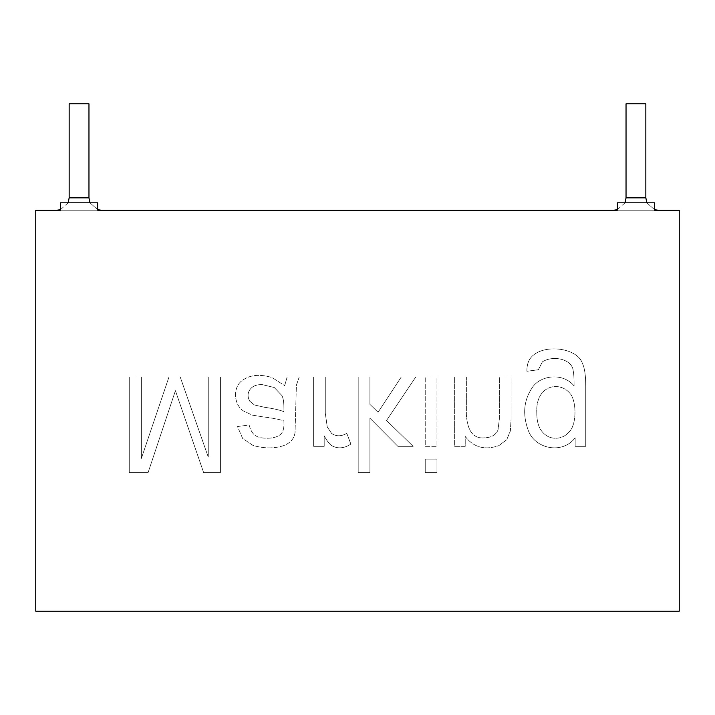 <?xml version="1.0" encoding="UTF-8"?>
<svg xmlns="http://www.w3.org/2000/svg" width="715" height="715" viewBox="0 0 715 715"><rect width="100%" height="100%" fill="white"/><g stroke="black" fill="none" stroke-linecap="round" stroke-linejoin="round"><path stroke-width="0.54" stroke-dasharray="3.58 2.68" d="M679.25 210.237L35.75 210.237L35.75 611.191L679.25 611.191L679.25 210.237L679.25 611.191L35.75 611.191L35.75 210.237L679.25 210.237M658.211 210.237L613.667 210.237L658.211 210.237M101.333 210.237L56.789 210.237L101.333 210.237M60.498 210.237L60.498 202.81L97.624 202.81L97.624 210.237L97.624 202.81L97.624 210.237L97.624 202.81L60.498 202.81L60.498 210.237L97.624 210.237L97.624 202.81L60.498 202.81L60.498 210.237L60.498 202.81L97.624 202.81L97.624 210.237L60.498 210.237L60.498 202.81L97.624 202.81L60.498 202.81L60.498 210.237M617.376 210.237L617.376 202.81L654.502 202.81L654.502 210.237L654.502 202.81L654.502 210.237L654.502 202.81L617.376 202.81L617.376 210.237L654.502 210.237L654.502 202.81L617.376 202.81L617.376 210.237L617.376 202.81L654.502 202.81L654.502 210.237L617.376 210.237L617.376 202.81L654.502 202.81L617.376 202.81L617.376 210.237M585.737 446.33L585.737 386.359C585.755 375.598 584.647 367.957 582.43 363.443C577.899 348.822 548.325 344.103 534.302 354.399C529.18 358.126 526.723 363.747 526.91 371.273L538.377 369.744L542.381 361.853C553.553 354.703 572.554 359.493 573.198 370.888C573.805 373.257 574.1 378.271 574.091 385.912C562.803 372.22 540.603 375.312 532.514 387.253C523.764 399.998 522.343 414.36 528.251 430.35C534.57 448.671 562.213 454.91 575.173 437.803L575.173 446.33L585.737 446.33L585.737 386.359L585.737 446.33L575.173 446.33L575.173 437.803C562.213 454.91 534.57 448.671 528.251 430.35C522.343 414.36 523.764 399.998 532.514 387.253C540.603 375.312 562.803 372.22 574.091 385.912C574.1 378.271 573.805 373.257 573.198 370.888C572.554 359.493 553.553 354.703 542.381 361.853L538.377 369.744L526.91 371.273C526.723 363.747 529.18 358.126 534.302 354.399C548.325 344.103 577.899 348.822 582.43 363.443C584.647 367.957 585.755 375.598 585.737 386.359C585.755 375.598 584.647 367.957 582.43 363.443C577.899 348.822 548.325 344.103 534.302 354.399C529.18 358.126 526.723 363.747 526.91 371.273L538.377 369.744L542.381 361.853C553.553 354.703 572.554 359.493 573.198 370.888C573.805 373.257 574.1 378.271 574.091 385.912C562.803 372.22 540.603 375.312 532.514 387.253C523.764 399.998 522.343 414.36 528.251 430.35C534.57 448.671 562.213 454.91 575.173 437.803L575.173 446.33L585.737 446.33L575.173 446.33L575.173 437.803C562.213 454.91 534.57 448.671 528.251 430.35C522.343 414.36 523.764 399.998 532.514 387.253C540.603 375.312 562.803 372.22 574.091 385.912C574.1 378.271 573.805 373.257 573.198 370.888C572.554 359.493 553.553 354.703 542.381 361.853L538.377 369.744L526.91 371.273C526.723 363.747 529.18 358.126 534.302 354.399C548.325 344.103 577.899 348.822 582.43 363.443C584.647 367.957 585.755 375.598 585.737 386.359L585.737 446.33M466.368 376.939L454.651 376.939L454.651 446.33L465.224 446.33L465.224 436.463C473.589 447.393 484.797 450.45 498.838 445.633L506.729 439.716L510.358 430.993L511.064 419.598L511.064 376.939L499.347 376.939L499.347 419.213L498.006 429.974C495.879 434.917 491.482 437.526 484.833 437.803C473.661 439.01 467.512 431.377 466.368 414.879L466.368 376.939L454.651 376.939L466.368 376.939L466.368 414.879C467.512 431.377 473.661 439.01 484.833 437.803C491.482 437.526 495.879 434.917 498.006 429.974L499.347 419.213L499.347 376.939L511.064 376.939L511.064 419.598L510.358 430.993L506.729 439.716L498.838 445.633C484.797 450.45 473.589 447.393 465.224 436.463L465.224 446.33L454.651 446.33L454.651 376.939L454.651 446.33L465.224 446.33L465.224 436.463C473.589 447.393 484.797 450.45 498.838 445.633L506.729 439.716L510.358 430.993L511.064 419.598L511.064 376.939L499.347 376.939L499.347 419.213L498.006 429.974C495.879 434.917 491.482 437.526 484.833 437.803C473.661 439.01 467.512 431.377 466.368 414.879L466.368 376.939L466.368 414.879C467.512 431.377 473.661 439.01 484.833 437.803C491.482 437.526 495.879 434.917 498.006 429.974L499.347 419.213L499.347 376.939L511.064 376.939L511.064 419.598L510.358 430.993L506.729 439.716L498.838 445.633C484.797 450.45 473.589 447.393 465.224 436.463L465.224 446.33L454.651 446.33L454.651 376.939L466.368 376.939M436.954 376.939L425.237 376.939L425.237 446.33L436.954 446.33L436.954 376.939L425.237 376.939L436.954 376.939L436.954 446.33L425.237 446.33L425.237 376.939L425.237 446.33L436.954 446.33L436.954 376.939L436.954 446.33L425.237 446.33L425.237 376.939L436.954 376.939M436.954 459.128L425.237 459.128L425.237 472.561L436.954 472.561L436.954 459.128L425.237 459.128L436.954 459.128L436.954 472.561L425.237 472.561L425.237 459.128L425.237 472.561L436.954 472.561L436.954 459.128L436.954 472.561L425.237 472.561L425.237 459.128L436.954 459.128M369.914 376.939L358.197 376.939L358.197 472.561L369.914 472.561L369.914 418.195L397.862 446.33L413.145 446.33L386.529 420.483L415.817 376.939L401.303 376.939L378.065 412.269L369.914 404.377L369.914 376.939L358.197 376.939L369.914 376.939L369.914 404.377L378.065 412.269L401.303 376.939L415.817 376.939L386.529 420.483L413.145 446.33L397.862 446.33L369.914 418.195L369.914 472.561L358.197 472.561L358.197 376.939L358.197 472.561L369.914 472.561L369.914 418.195L397.862 446.33L413.145 446.33L386.529 420.483L415.817 376.939L401.303 376.939L378.065 412.269L369.914 404.377L369.914 376.939L369.914 404.377L378.065 412.269L401.303 376.939L415.817 376.939L386.529 420.483L413.145 446.33L397.862 446.33L369.914 418.195L369.914 472.561L358.197 472.561L358.197 376.939L369.914 376.939M325.289 376.939L313.635 376.939L313.635 446.33L324.199 446.33L324.199 435.828C326.862 440.744 329.311 443.97 331.528 445.508C337.525 449.011 343.969 448.546 350.877 444.104L346.802 433.344C341.216 436.543 336.139 436.57 331.59 433.406L327.256 426.98L325.289 413.225L325.289 376.939L313.635 376.939L325.289 376.939L325.289 413.225L327.256 426.98L331.59 433.406C336.139 436.57 341.216 436.543 346.802 433.344L350.877 444.104C343.969 448.546 337.525 449.011 331.528 445.508C329.311 443.97 326.862 440.744 324.199 435.828L324.199 446.33L313.635 446.33L313.635 376.939L313.635 446.33L324.199 446.33L324.199 435.828C326.862 440.744 329.311 443.97 331.528 445.508C337.525 449.011 343.969 448.546 350.877 444.104L346.802 433.344C341.216 436.543 336.139 436.57 331.59 433.406L327.256 426.98L325.289 413.225L325.289 376.939L325.289 413.225L327.256 426.98L331.59 433.406C336.139 436.57 341.216 436.543 346.802 433.344L350.877 444.104C343.969 448.546 337.525 449.011 331.528 445.508C329.311 443.97 326.862 440.744 324.199 435.828L324.199 446.33L313.635 446.33L313.635 376.939L325.289 376.939M287.153 376.939L284.668 385.662L272.254 377.636C259.625 373.739 249.419 374.848 241.625 380.952C232.5 387.977 233.903 405.351 243.922 411.25L252.386 415.138L262.897 416.854C272.406 417.998 279.413 419.356 283.9 420.929L283.962 424.049C283.98 428.812 282.872 432.209 280.655 434.237C277.661 436.892 273.184 438.232 267.222 438.25C261.744 438.259 257.677 437.276 254.996 435.319C252.35 433.379 250.402 429.947 249.142 425.005L237.487 426.533L242.644 438.438L253.021 445.445C263.871 448.573 273.952 448.68 283.265 445.758C290.201 443.193 294.133 438.796 295.045 432.584L296.385 385.215L299.245 376.939L287.153 376.939L284.668 385.662L287.153 376.939L299.245 376.939L296.385 385.215L295.045 432.584C294.133 438.796 290.201 443.193 283.265 445.758C273.952 448.68 263.871 448.573 253.021 445.445L242.644 438.438L237.487 426.533L249.142 425.005C250.402 429.947 252.35 433.379 254.996 435.319C257.677 437.276 261.744 438.259 267.222 438.25C273.184 438.232 277.661 436.892 280.655 434.237C282.872 432.209 283.98 428.812 283.962 424.049L283.9 420.929C279.413 419.356 272.406 417.998 262.897 416.854L252.386 415.138L243.922 411.25C233.903 405.351 232.5 387.977 241.625 380.952C249.419 374.848 259.625 373.739 272.254 377.636L284.668 385.662L272.254 377.636C259.625 373.739 249.419 374.848 241.625 380.952C232.5 387.977 233.903 405.351 243.922 411.25L252.386 415.138L262.897 416.854C272.406 417.998 279.413 419.356 283.9 420.929L283.962 424.049C283.98 428.812 282.872 432.209 280.655 434.237C277.661 436.892 273.184 438.232 267.222 438.25C261.744 438.259 257.677 437.276 254.996 435.319C252.35 433.379 250.402 429.947 249.142 425.005L237.487 426.533L242.644 438.438L253.021 445.445C263.871 448.573 273.952 448.68 283.265 445.758C290.201 443.193 294.133 438.796 295.045 432.584L296.385 385.215L299.245 376.939L287.153 376.939L299.245 376.939L296.385 385.215L295.045 432.584C294.133 438.796 290.201 443.193 283.265 445.758C273.952 448.68 263.871 448.573 253.021 445.445L242.644 438.438L237.487 426.533L249.142 425.005C250.402 429.947 252.35 433.379 254.996 435.319C257.677 437.276 261.744 438.259 267.222 438.25C273.184 438.232 277.661 436.892 280.655 434.237C282.872 432.209 283.98 428.812 283.962 424.049L283.9 420.929C279.413 419.356 272.406 417.998 262.897 416.854L252.386 415.138L243.922 411.25C233.903 405.351 232.5 387.977 241.625 380.952C249.419 374.848 259.625 373.739 272.254 377.636L284.668 385.662L287.153 376.939M141.356 376.939L129.263 376.939L129.263 472.561L148.103 472.561L175.416 390.694L203.623 472.561L220.426 472.561L220.426 376.939L208.271 376.939L208.271 457.091L180.189 376.939L168.99 376.939L141.356 458.431L141.356 376.939L129.263 376.939L141.356 376.939L141.356 458.431L168.99 376.939L180.189 376.939L208.271 457.091L208.271 376.939L220.426 376.939L220.426 472.561L203.623 472.561L175.416 390.694L148.103 472.561L129.263 472.561L129.263 376.939L129.263 472.561L148.103 472.561L175.416 390.694L203.623 472.561L220.426 472.561L220.426 376.939L208.271 376.939L208.271 457.091L180.189 376.939L168.99 376.939L141.356 458.431L141.356 376.939L141.356 458.431L168.99 376.939L180.189 376.939L208.271 457.091L208.271 376.939L220.426 376.939L220.426 472.561L203.623 472.561L175.416 390.694L148.103 472.561L129.263 472.561L129.263 376.939L141.356 376.939M69.158 103.809L88.964 103.809L69.158 103.809M88.964 197.858L69.158 197.858L88.964 197.858M626.036 103.809L645.842 103.809L626.036 103.809M645.842 197.858L626.036 197.858L645.842 197.858M97.624 209.665L89.992 202.81L97.624 209.665M654.502 209.665L646.869 202.81L654.502 209.665M283.962 411.697L283.9 407.434C283.9 402.205 283.256 398.282 281.996 395.654L274.229 387.503L262.065 384.581C257.507 384.536 254.022 385.582 251.626 387.7C254.022 385.582 257.507 384.536 262.065 384.581L274.229 387.503L281.996 395.654C283.256 398.282 283.9 402.205 283.9 407.434L283.962 411.697C279.699 409.981 273.273 408.515 264.675 407.309C273.273 408.515 279.699 409.981 283.962 411.697L283.9 407.434C283.9 402.205 283.256 398.282 281.996 395.654L274.229 387.503L262.065 384.581C257.507 384.536 254.022 385.582 251.626 387.7C247.649 391.507 247.015 395.985 249.714 401.133L254.361 404.949L264.675 407.309L254.361 404.949L249.714 401.133C247.015 395.985 247.649 391.507 251.626 387.7C247.649 391.507 247.015 395.985 249.714 401.133L254.361 404.949L264.675 407.309C273.273 408.515 279.699 409.981 283.962 411.697C279.699 409.981 273.273 408.515 264.675 407.309L254.361 404.949L249.714 401.133C247.015 395.985 247.649 391.507 251.626 387.7C254.022 385.582 257.507 384.536 262.065 384.581L274.229 387.503L281.996 395.654C283.256 398.282 283.9 402.205 283.9 407.434L283.962 411.697M536.786 412.841C536.777 421.251 538.601 427.579 542.256 431.815C545.947 436.123 550.407 438.268 555.626 438.25C560.998 438.232 565.565 436.061 569.319 431.753C577.085 424.12 576.603 399.551 569.444 392.794C558.79 380.764 535.374 385.448 536.786 412.841C535.374 385.448 558.79 380.764 569.444 392.794C576.603 399.551 577.085 424.12 569.319 431.753C565.565 436.061 560.998 438.232 555.626 438.25C550.407 438.268 545.947 436.123 542.256 431.815C538.601 427.579 536.777 421.251 536.786 412.841C536.777 421.251 538.601 427.579 542.256 431.815C545.947 436.123 550.407 438.268 555.626 438.25C560.998 438.232 565.565 436.061 569.319 431.753C577.085 424.12 576.603 399.551 569.444 392.794C558.79 380.764 535.374 385.448 536.786 412.841C535.374 385.448 558.79 380.764 569.444 392.794C576.603 399.551 577.085 424.12 569.319 431.753C565.565 436.061 560.998 438.232 555.626 438.25C550.407 438.268 545.947 436.123 542.256 431.815C538.601 427.579 536.777 421.251 536.786 412.841M68.131 202.81L60.498 209.665M625.008 202.81L617.376 209.665"/><path stroke-width="1.07" d="M654.502 210.237L679.25 210.237L679.25 611.191L35.75 611.191L35.75 210.237L60.498 210.237L35.75 210.237L35.75 611.191L679.25 611.191L679.25 210.237L654.502 210.237L654.502 202.81L617.376 202.81L617.376 210.237L97.624 210.237L617.376 210.237L617.376 202.81L654.502 202.81L654.502 210.237M97.624 210.237L97.624 202.81L60.498 202.81L60.498 210.237L60.498 202.81L97.624 202.81L97.624 210.237M88.964 103.809L69.158 103.809L88.964 103.809L88.964 197.858L88.964 103.809M69.158 103.809L69.158 197.858L88.964 197.858L69.158 197.858L68.131 202.81M645.842 103.809L626.036 103.809L645.842 103.809L645.842 197.858L645.842 103.809M626.036 103.809L626.036 197.858L645.842 197.858L626.036 197.858L625.008 202.81M101.333 210.237L97.624 209.665L101.333 210.237M89.992 202.81L88.964 197.858L89.992 202.81M658.211 210.237L654.502 209.665L658.211 210.237M646.869 202.81L645.842 197.858L646.869 202.81M60.498 209.665L56.789 210.237M617.376 209.665L613.667 210.237"/></g></svg>
